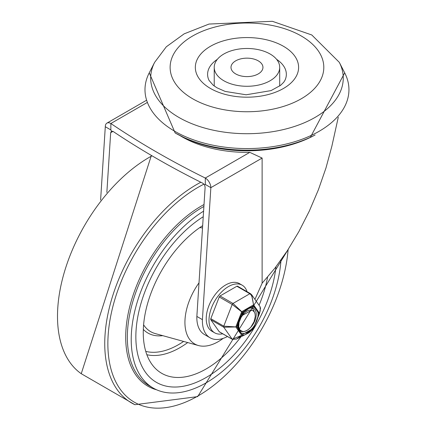 <?xml version="1.0" encoding="UTF-8"?>
<svg xmlns="http://www.w3.org/2000/svg" width="426" height="426" viewBox="0 0 426 426"><rect width="100%" height="100%" fill="white"/><g stroke="black" fill="none" stroke-linecap="round" stroke-linejoin="round"><path stroke-width="0.64" d="M315.086 134.994A101.479 58.586 180 0 1 310.378 137.31A101.479 58.586 180 0 1 183.558 137.31A101.479 58.586 180 0 1 178.851 134.994A101.479 58.586 180 0 1 175.214 132.997M174.857 131.33A101.979 58.879 180 0 1 149.18 72.99L154.638 62.34A96.287 55.593 0 0 0 178.883 117.427A96.287 55.593 0 0 0 296.192 125.894A96.287 55.593 0 0 0 339.298 62.34L344.756 72.99A101.979 58.879 180 0 1 299.1 140.298A101.979 58.879 180 0 1 174.857 131.33M314.771 135.159L312.897 136.139A98.214 56.706 180 0 1 181.045 136.139L179.16 135.154M235.674 73.9A15.975 9.223 0 0 0 253.081 75.903A15.975 9.223 0 0 0 262.948 67.377A15.975 9.223 0 0 0 246.968 58.154A15.975 9.223 0 0 0 230.993 67.377A15.975 9.223 0 0 0 235.674 73.9M223.82 80.743A32.738 18.904 0 0 0 259.498 84.843A32.738 18.904 0 0 0 279.706 67.377A32.738 18.904 0 0 0 246.968 48.479A32.738 18.904 0 0 0 214.23 67.377A32.738 18.904 0 0 0 223.82 80.743M180.012 135.601A91.665 52.925 0 0 0 182.152 136.879A91.665 52.925 0 0 0 249.796 152.354L262.123 158.067L262.123 283.205L275.074 267.954L287.433 250.589L298.935 231.488L309.335 211.046L318.419 189.703L325.991 167.903L331.891 146.107L338.276 117.251M210.045 337.759L204.491 334.554A36.924 21.316 -60 0 1 196.86 316.438L202.419 319.644A36.924 21.316 120 0 0 210.045 337.759A36.924 21.316 120 0 0 227.447 336.519M146.991 102.65L110.851 123.513L110.851 129.93L105.297 126.719A7.86 4.537 60 0 1 106.921 123.125A7.86 4.537 60 0 1 110.851 123.513A852.831 492.376 0 0 0 205.3 178.041A7.86 4.537 60 0 1 210.854 187.664L262.123 158.067M196.86 316.438L205.124 187.232L204.576 184.889L205.3 184.458L210.854 187.664L202.419 319.644M110.851 129.93L111.474 131.139L112.991 131.368A852.831 492.376 0 0 0 202.808 183.223L204.576 184.889M111.474 131.139L110.675 132.704L112.991 131.368M249.796 152.354L205.3 178.041L205.3 184.458M106.857 192.419L110.675 132.704M105.297 126.719L100.605 200.034M254.929 299.361L262.123 283.205M206.227 377.452A99.524 57.462 120 0 0 275.968 266.793A99.524 57.462 -60 0 1 206.227 377.452A99.524 57.462 -60 0 1 156.464 382.383A99.524 57.462 120 0 0 206.227 377.452M203.239 216.733A99.524 57.462 120 0 0 140.655 304.558A99.524 57.462 120 0 0 156.464 382.383A99.524 57.462 -60 0 1 140.655 304.558A99.524 57.462 -60 0 1 203.239 216.733M203.596 211.158A106.074 61.243 120 0 0 136.437 304.75A106.074 61.243 120 0 0 153.19 388.054A106.074 61.243 120 0 0 206.227 382.798A106.074 61.243 120 0 0 280.984 260.014M204.017 204.539A107.112 61.839 120 0 0 129.866 306.166A107.112 61.839 120 0 0 156.699 389.827M197.116 312.434A30.118 17.391 120 0 0 196.977 314.596M240.988 336.748A89.05 51.413 -60 0 1 206.227 368.9A89.05 51.413 -60 0 1 155.852 368.9A89.05 51.413 -60 0 1 149.132 298.493A89.05 51.413 -60 0 1 202.664 225.658M267.581 277.124A89.05 51.413 -60 0 1 259.056 305.25M223.187 338.372A47.142 27.216 -60 0 1 218.266 341.636A47.142 27.216 -60 0 1 198.441 345.534A47.142 27.216 -60 0 1 199.011 282.837M242.202 285.207L239.423 283.604A27.498 15.879 120 0 0 211.924 299.483A27.498 15.879 120 0 0 211.924 331.236L214.699 332.839A27.498 15.879 -60 0 1 214.699 301.086A27.498 15.879 -60 0 1 242.202 285.207A27.498 15.879 -60 0 1 247.032 291.677M222.718 333.787A27.498 15.879 -60 0 1 214.699 332.839M239.066 328.206L238.459 328.313M251.681 310.219L242.596 315.251L241.025 317.524L239.013 322.557L238.73 326.646L239.316 328.856L240.264 330.278L242.953 331.588L240.376 330.895L239.359 330.123M250.978 326.955L254.034 321.694L255.254 316.529L255.046 313.813L254.349 312.072L253.007 310.719L251.345 310.197A10.661 6.156 120 0 0 242.596 315.251M239.673 330.48L240.376 330.901M252.139 307.918L253.987 310.868L254.152 311.773M250.983 326.95A12.897 7.45 -60 0 1 242.953 331.588M237.671 286.325A1.31 0.756 120 0 0 237.527 286.187A1.31 0.756 120 0 0 236.872 286.251L220.029 295.974A1.31 0.756 120 0 0 219.23 296.975L210.806 318.675A1.31 0.756 120 0 0 210.806 319.745L219.23 331.721A1.31 0.756 120 0 0 219.374 331.859A1.31 0.756 120 0 0 219.566 331.918M236.872 286.251L249.833 293.738L232.995 303.461L241.75 311.672A1.31 0.309 -140.1 0 1 242.298 312.285L253.497 305.82L259.093 313.786A1.31 0.73 1.6 0 0 259.477 313.302A1.31 1.07 -176.3 0 0 259.477 313.254L253.582 304.867A1.31 0.309 166.8 0 0 253.545 304.862L241.75 311.672L235.818 326.912A1.31 0.73 1.6 0 0 236.696 326.715L242.298 312.285L232.191 304.457A1.31 0.756 -60 0 1 232.995 303.461L220.029 295.974M210.806 319.745L223.772 327.227A1.31 0.756 -60 0 1 223.772 326.162L235.818 326.912L241.718 335.347A1.31 0.719 62.2 0 0 241.75 335.353L244.812 334.916L253.545 328.542A1.31 0.309 -140.1 0 0 253.571 328.521A1.31 0.309 -140.1 0 0 253.497 328.217L259.093 313.786A1.31 0.777 -1.6 0 0 259.477 313.254L260.515 308.291L260.041 306.656L260.265 310.432L259.466 313.621M219.374 331.859L232.34 339.346A1.31 0.756 -60 0 1 232.191 339.208L223.772 327.227L235.818 326.96A1.31 0.777 -1.6 0 0 236.696 326.715L242.298 334.682A1.31 1.044 -82.1 0 1 241.718 335.347L232.191 339.208L219.23 331.721M260.041 306.656L251.713 294.808L253.582 304.867A1.31 1.044 -82.1 0 1 253.497 305.82A1.31 1.022 -87.6 0 0 253.545 304.862L251.942 296.634L251.106 294.936L249.833 293.738A1.31 0.756 -60 0 1 250.488 293.674A1.31 0.756 -60 0 1 250.637 293.807M232.34 339.346L236.441 339.101L241.75 335.353A1.31 1.022 -87.6 0 0 242.298 334.682L253.497 328.217L253.603 328.483L259.466 313.563L260.265 310.432M253.587 328.499L253.603 328.483A1.31 1.31 0 0 1 253.571 328.521L249.04 332.733L236.441 339.101M301.304 36.008A76.845 44.368 180 0 1 266.857 110.233A76.845 44.368 180 0 1 172.743 55.897A76.845 44.368 180 0 1 301.304 36.008M276.612 59.352A39.373 22.732 180 0 1 284.935 80.344L283.7 82.287L280.665 85.285L271.037 90.605L246.143 94.785L225.162 91.42L217.004 87.809L213.176 85.205L209.006 80.344A39.373 22.732 180 0 1 217.329 59.352M210.46 88.459A51.637 29.809 0 0 0 296.847 75.093A51.637 29.809 0 0 0 233.608 38.585A51.637 29.809 0 0 0 210.46 88.459M203.894 206.472A106.074 61.243 120 0 0 133.354 299.824A106.074 61.243 120 0 0 149.313 385.812L153.19 388.054M203.985 184.128A127.741 73.751 120 0 0 107.911 340.331A127.741 73.751 120 0 0 198.191 395.855A127.741 73.751 120 0 0 288.109 249.551M200.838 182.243A129.786 74.933 120 0 0 111.687 299.132A129.786 74.933 120 0 0 134.92 404.7L197.696 396.617L288.508 248.928M152.002 155.81A129.786 74.933 120 0 0 65.945 267.011A129.786 74.933 120 0 0 81.244 373.708L134.92 404.7M187.701 342.563A81.611 47.121 -60 0 1 179.937 347.648A81.611 47.121 -60 0 1 146.869 354.714M183.617 341.434A79.044 45.635 -60 0 1 178.446 344.693A79.044 45.635 -60 0 1 145.756 351.375M198.441 345.534L155.325 333.601A58.495 33.771 -60 0 1 143.599 324.82M199.703 227.644A58.495 33.771 -60 0 1 202.52 227.958M162.753 335.656A61.056 35.252 -60 0 1 143.317 329.415M219.23 296.975L232.191 304.457L223.772 326.162L210.806 318.675M256.228 314.372A13.094 7.561 -60 0 1 250.515 327.546A13.094 7.561 -60 0 1 240.424 331.055L238.682 328.952L238.155 326.769L238.853 320.9L243.88 312.157L248.731 308.525L250.818 307.923L253.518 308.376A13.094 7.561 -60 0 1 256.228 314.372M258.081 314.372A14.404 8.318 120 0 0 242.804 313.003A14.404 8.318 120 0 0 242.804 333.377A14.404 8.318 120 0 0 258.081 314.372M310.378 137.31L344.687 72.846M183.558 137.31L175.161 132.971L149.254 72.846M339.298 62.34L311.784 34.969L272.352 21.3L209.028 24.053L184.16 33.846L166.305 46.796L154.638 62.34M214.23 67.377L214.23 86.015M279.706 67.377L279.706 86.015M146.267 100.408L106.921 123.125M151.384 155.447L81.244 373.708M237.527 286.187L250.488 293.674L251.707 294.803M253.23 328.781L252.251 329.974"/></g></svg>
